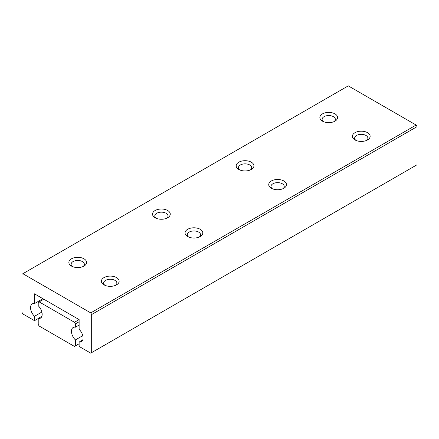 <?xml version="1.0" encoding="UTF-8"?>
<svg xmlns="http://www.w3.org/2000/svg" width="439" height="439" viewBox="0 0 439 439"><rect width="100%" height="100%" fill="white"/><g stroke="black" fill="none" stroke-linecap="round" stroke-linejoin="round"><path stroke-width="0.66" d="M79.124 343.753L74.476 346.437L39.148 326.04L38.22 324.432L38.22 318.44L41.864 316.338M82.768 335.659L75.404 339.912A8.215 4.747 60 0 1 73.154 327.51A8.215 4.747 60 0 1 75.404 327.198L75.404 323.894L79.124 321.749M75.404 345.899L75.404 339.912M42.94 298.712L34.5 303.579L34.5 293.839L79.124 319.597L74.476 322.281L75.404 323.894M74.476 322.281L39.148 301.889L43.796 299.206M38.22 318.44A8.215 4.747 60 0 0 40.47 318.127A8.215 4.747 60 0 0 38.22 305.731L38.22 302.422L39.148 301.889M75.404 327.198L79.124 325.052M91.674 352.61L91.674 314.5L417.05 126.646L417.05 164.757L90.741 353.143L79.124 346.437L79.124 342.058L82.768 339.951M348.259 85.857L416.123 125.038L90.741 312.892L22.877 273.711L348.259 85.857M417.05 126.646L416.123 125.038M38.22 318.527L34.5 320.673L22.877 313.962L21.95 312.354L21.95 274.243L22.877 273.711M71.453 266.061L71.453 266.061A8.873 5.125 180 0 1 71.453 258.812A8.873 5.125 180 0 1 84.003 258.812A8.873 5.125 180 0 1 84.003 266.061A8.873 5.125 180 0 1 71.453 266.061M155.121 217.755L155.121 217.755A8.873 5.125 180 0 1 155.121 210.511A8.873 5.125 180 0 1 167.671 210.511A8.873 5.125 180 0 1 167.671 217.755A8.873 5.125 180 0 1 155.121 217.755M238.789 169.449L238.789 169.449A8.873 5.125 180 0 1 238.789 162.205A8.873 5.125 180 0 1 251.338 162.205A8.873 5.125 180 0 1 251.338 169.449A8.873 5.125 180 0 1 238.789 169.449M322.456 121.142L322.456 121.142A8.873 5.125 180 0 1 322.456 113.899A8.873 5.125 180 0 1 335.006 113.899A8.873 5.125 180 0 1 335.006 121.142A8.873 5.125 180 0 1 322.456 121.142M103.994 284.845L103.994 284.845A8.873 5.125 180 0 1 103.994 277.602A8.873 5.125 180 0 1 116.544 277.602A8.873 5.125 180 0 1 116.544 284.845A8.873 5.125 180 0 1 103.994 284.845M187.662 236.539L187.662 236.539A8.873 5.125 180 0 1 187.662 229.295A8.873 5.125 180 0 1 200.211 229.295A8.873 5.125 180 0 1 200.211 236.539A8.873 5.125 180 0 1 187.662 236.539M271.329 188.238L271.329 188.238A8.873 5.125 180 0 1 271.329 180.989A8.873 5.125 180 0 1 283.879 180.989A8.873 5.125 180 0 1 283.879 188.238A8.873 5.125 180 0 1 271.329 188.238M354.997 139.931L354.997 139.931A8.873 5.125 180 0 1 354.997 132.682A8.873 5.125 180 0 1 367.547 132.682A8.873 5.125 180 0 1 367.547 139.931A8.873 5.125 180 0 1 354.997 139.931M90.741 312.892L91.674 314.5M83.086 266.522A6.618 3.819 -0 0 0 84.343 264.283A6.618 3.819 -0 0 0 82.406 261.578A6.618 3.819 -0 0 0 75.195 260.755A6.618 3.819 -0 0 0 71.113 264.283A6.618 3.819 -0 0 0 72.369 266.522M166.754 218.216A6.618 3.819 -0 0 0 168.011 215.977A6.618 3.819 -0 0 0 166.074 213.277A6.618 3.819 -0 0 0 158.863 212.449A6.618 3.819 -0 0 0 154.78 215.977A6.618 3.819 -0 0 0 156.037 218.216M250.422 169.909A6.618 3.819 -0 0 0 251.684 167.671A6.618 3.819 -0 0 0 249.742 164.971A6.618 3.819 -0 0 0 242.531 164.142A6.618 3.819 -0 0 0 238.448 167.671A6.618 3.819 -0 0 0 239.705 169.909M334.095 121.603A6.618 3.819 -0 0 0 335.352 119.364A6.618 3.819 -0 0 0 333.41 116.664A6.618 3.819 -0 0 0 326.199 115.836A6.618 3.819 -0 0 0 322.116 119.364A6.618 3.819 -0 0 0 323.373 121.603M115.627 285.306A6.618 3.819 -0 0 0 116.884 283.067A6.618 3.819 -0 0 0 114.947 280.367A6.618 3.819 -0 0 0 107.736 279.539A6.618 3.819 -0 0 0 103.648 283.067A6.618 3.819 -0 0 0 104.905 285.306M199.295 237A6.618 3.819 -0 0 0 200.552 234.761A6.618 3.819 -0 0 0 198.615 232.061A6.618 3.819 -0 0 0 191.404 231.232A6.618 3.819 -0 0 0 187.316 234.761A6.618 3.819 -0 0 0 188.578 237M282.963 188.699A6.618 3.819 -0 0 0 284.22 186.454A6.618 3.819 -0 0 0 282.282 183.754A6.618 3.819 -0 0 0 275.072 182.926A6.618 3.819 -0 0 0 270.989 186.454A6.618 3.819 -0 0 0 272.246 188.699M366.631 140.392A6.618 3.819 -0 0 0 367.887 138.153A6.618 3.819 -0 0 0 365.95 135.448A6.618 3.819 -0 0 0 358.74 134.619A6.618 3.819 -0 0 0 354.657 138.153A6.618 3.819 -0 0 0 355.914 140.392M79.124 319.597L79.124 329.343A8.215 4.747 60 0 1 81.374 341.745A8.215 4.747 60 0 1 79.124 342.058M41.864 312.041L34.5 316.294A8.215 4.747 60 0 1 32.25 303.898A8.215 4.747 60 0 1 34.5 303.579M34.5 320.673L34.5 316.294"/></g></svg>
